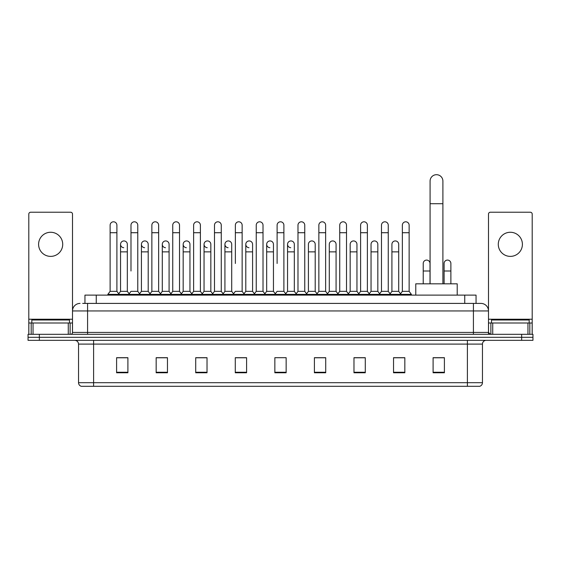 <?xml version="1.0" encoding="UTF-8"?>
<svg xmlns="http://www.w3.org/2000/svg" width="561" height="561" viewBox="0 0 561 561"><rect width="100%" height="100%" fill="white"/><g stroke="black" fill="none" stroke-linecap="round" stroke-linejoin="round"><path stroke-width="0.84" d="M84.949 303.41L84.949 295.121L476.051 295.121L476.051 303.41M82.86 303.41L478.316 303.41M82.684 303.41L87.586 303.41L87.586 310.941L72.509 310.941L72.509 332.421A1.886 1.886 0 0 1 70.63 334.307M80.048 303.41A7.538 7.538 0 0 0 72.509 310.941L72.509 214.113A1.886 1.886 0 0 0 70.63 212.226L30.687 212.226A1.886 1.886 0 0 0 28.8 214.113L28.8 323.003L33.043 323.003L33.043 334.307M480.952 303.41A7.538 7.538 0 0 1 488.491 310.941L473.414 310.941L473.414 303.41L480.84 303.41M527.957 334.307L527.957 323.003L532.2 323.003L532.2 334.307L532.2 214.113A1.886 1.886 0 0 0 530.313 212.226L490.37 212.226A1.886 1.886 0 0 0 488.491 214.113L488.491 332.421L490.37 334.307M39.354 334.307L28.05 334.307L28.05 337.322L39.354 337.322L28.05 337.322L28.05 340.338L39.354 340.338L39.354 337.322L521.646 337.322L39.354 337.322L39.354 334.307L521.646 334.307L521.646 337.322L532.95 337.322L521.646 337.322L521.646 340.338L39.354 340.338M532.95 334.307L532.95 337.322L532.95 334.307L521.646 334.307M482.46 382.686C482.355 384.488 481.45 385.695 479.746 386.305L467.39 386.305L467.39 382.686L482.46 382.686L482.46 344.103A3.766 3.766 0 0 1 486.226 340.338M467.39 386.305L81.254 386.305A3.766 3.766 0 0 1 78.54 382.686L78.54 344.103C78.316 341.817 77.06 340.555 74.774 340.338M444.403 372.777L444.403 357.701L433.099 357.701L433.099 372.777L444.403 372.777M404.839 372.777L404.839 357.701L393.534 357.701L393.534 372.777L404.839 372.777M365.281 372.777L365.281 357.701L353.977 357.701L353.977 372.777L365.281 372.777M325.717 372.777L325.717 357.701L314.412 357.701L314.412 372.777L325.717 372.777M127.901 372.777L127.901 357.701L116.597 357.701L116.597 372.777L127.901 372.777M167.466 372.777L167.466 357.701L156.161 357.701L156.161 372.777L167.466 372.777M207.023 372.777L207.023 357.701L195.719 357.701L195.719 372.777L207.023 372.777M246.588 372.777L246.588 357.701L235.283 357.701L235.283 372.777L246.588 372.777M286.152 372.777L286.152 357.701L274.848 357.701L274.848 372.777L286.152 372.777M532.95 340.338L532.95 337.322L532.95 340.338L521.646 340.338M360.232 357.778L357.329 357.778M401.978 357.778L399.074 357.778M245.423 357.778L242.52 357.701M203.671 357.778L200.768 357.778M161.926 357.778L159.022 357.778M116.597 357.778L127.712 357.778M120.173 357.778L117.277 357.778M318.48 357.701L315.577 357.778M276.734 357.701L284.266 357.701M246.588 357.778L235.283 357.778M207.023 357.778L195.719 357.778M167.466 357.778L156.161 357.778M325.717 357.778L314.412 357.778M365.281 357.778L353.977 357.778M404.839 357.778L393.534 357.778M444.403 357.778L433.099 357.778M69.494 323.003L69.494 319.987L31.816 319.987L31.816 323.003M50.658 232.268A12.054 12.054 0 0 0 38.597 244.33A12.054 12.054 0 0 0 50.658 256.384A12.054 12.054 0 0 0 62.713 244.33A12.054 12.054 0 0 0 50.658 232.268M68.274 334.307L68.274 323.003L33.043 323.003M68.274 323.003L72.509 323.003M28.8 334.307L28.8 323.003M430.084 283.817L430.084 181.105A6.402 6.402 0 0 1 436.493 174.695A6.402 6.402 0 0 1 442.895 181.105A6.402 6.402 0 0 0 436.493 174.695M442.895 283.817L442.895 181.105M457.215 295.121L457.215 283.817L415.771 283.817L415.771 295.121M110.117 232.724L116.898 232.724L116.898 291.348L110.117 291.348L110.117 225.185A3.394 3.394 0 0 1 113.722 221.805A3.394 3.394 0 0 1 116.898 225.185A3.394 3.394 0 0 0 113.722 221.805M110.117 291.348L107.852 294.364L107.852 295.121M116.898 291.348L119.156 294.364L107.852 294.364M130.986 271.005L130.986 232.724L137.775 232.724L137.775 291.348L130.986 291.348L128.728 294.364L119.156 294.364L119.156 295.121M130.986 232.724L130.986 225.185A3.394 3.394 0 0 1 134.591 221.805A3.394 3.394 0 0 1 137.775 225.185A3.394 3.394 0 0 0 134.591 221.805M141.428 291.348L141.428 251.861L148.209 251.861L148.209 291.348L141.428 291.348L139.598 293.789L137.775 291.348L140.033 294.364L128.728 294.364L128.728 295.121M151.863 291.348L151.863 232.724L158.644 232.724L158.644 291.348L151.863 291.348L149.605 294.364L140.033 294.364L140.033 295.121M151.863 232.724L151.863 225.185A3.394 3.394 0 0 1 155.467 221.805A3.394 3.394 0 0 1 158.644 225.185A3.394 3.394 0 0 0 155.467 221.805M158.644 271.005L158.644 291.348L160.909 294.364L149.605 294.364L149.605 295.121M172.739 291.348L172.739 232.724L179.52 232.724L179.52 291.348L172.739 291.348L170.474 294.364L160.909 294.364L160.909 295.121M172.739 232.724L172.739 225.185A3.394 3.394 0 0 1 176.343 221.805A3.394 3.394 0 0 1 179.52 225.185A3.394 3.394 0 0 0 176.343 221.805M179.52 291.348L181.778 294.364L170.474 294.364L170.474 295.121M193.615 291.348L193.615 232.724L200.396 232.724L200.396 291.348L193.615 291.348L191.35 294.364L181.778 294.364L181.778 295.121M193.615 232.724L193.615 225.185A3.394 3.394 0 0 1 197.213 221.805A3.394 3.394 0 0 1 200.396 225.185A3.394 3.394 0 0 0 197.213 221.805M200.396 263.467L200.396 291.348L202.654 294.364L191.35 294.364L191.35 295.121M214.484 291.348L214.484 232.724L221.265 232.724L221.265 291.348L214.484 291.348L212.226 294.364L202.654 294.364L202.654 295.121M214.484 232.724L214.484 225.185A3.394 3.394 0 0 1 218.089 221.805A3.394 3.394 0 0 1 221.265 225.185A3.394 3.394 0 0 0 218.089 221.805M221.265 291.348L223.53 294.364L212.226 294.364L212.226 295.121M235.361 263.467L235.361 232.724L242.142 232.724L242.142 291.348L235.361 291.348L233.103 294.364L223.53 294.364L223.53 295.121M235.361 232.724L235.361 225.185A3.394 3.394 0 0 1 238.965 221.805A3.394 3.394 0 0 1 242.142 225.185A3.394 3.394 0 0 0 238.965 221.805M242.142 263.467L242.142 291.348L244.407 294.364L233.103 294.364L233.103 295.121M256.237 291.348L256.237 232.724L263.018 232.724L263.018 291.348L256.237 291.348L253.972 294.364L244.407 294.364L244.407 295.121M256.237 232.724L256.237 225.185A3.394 3.394 0 0 1 259.841 221.805A3.394 3.394 0 0 1 263.018 225.185A3.394 3.394 0 0 0 259.841 221.805M263.018 291.348L265.276 294.364L253.972 294.364L253.972 295.121M277.106 263.467L277.106 232.724L283.894 232.724L283.894 291.348L277.106 291.348L274.848 294.364L265.276 294.364L265.276 295.121M277.106 232.724L277.106 225.185A3.394 3.394 0 0 1 280.71 221.805A3.394 3.394 0 0 1 283.894 225.185A3.394 3.394 0 0 0 280.71 221.805M283.894 291.348L286.152 294.364L274.848 294.364L274.848 295.121M294.329 291.348L294.329 251.861L287.548 251.861L287.548 291.348L294.329 291.348L296.159 293.789L297.982 291.348L297.982 232.724L304.763 232.724L304.763 291.348L297.982 291.348L295.724 294.364L286.152 294.364L286.152 295.121M297.982 232.724L297.982 225.185A3.394 3.394 0 0 1 301.587 221.805A3.394 3.394 0 0 1 304.763 225.185A3.394 3.394 0 0 0 301.587 221.805M308.417 291.348L308.417 251.861L315.205 251.861L315.205 291.348L308.417 291.348L306.594 293.789L304.763 291.348L307.028 294.364L295.724 294.364L295.724 295.121M315.205 291.348L317.028 293.789L318.858 291.348L318.858 232.724L325.639 232.724L325.639 291.348L318.858 291.348L316.593 294.364L307.028 294.364L307.028 295.121M318.858 232.724L318.858 225.185A3.394 3.394 0 0 1 322.463 221.805A3.394 3.394 0 0 1 325.639 225.185A3.394 3.394 0 0 0 322.463 221.805M329.293 291.348L329.293 251.861L336.074 251.861L336.074 291.348L329.293 291.348L327.47 293.789L325.639 291.348L327.897 294.364L316.593 294.364L316.593 295.121M336.074 291.348L337.904 293.789L339.735 291.348L339.735 232.724L346.516 232.724L346.516 291.348L339.735 291.348L337.47 294.364L327.897 294.364L327.897 295.121M339.735 232.724L339.735 225.185A3.394 3.394 0 0 1 343.339 221.805A3.394 3.394 0 0 1 346.516 225.185A3.394 3.394 0 0 0 343.339 221.805M350.169 291.348L350.169 251.861L356.95 251.861L356.95 291.348L350.169 291.348L348.339 293.789L346.516 291.348L348.774 294.364L337.47 294.364L337.47 295.121M356.95 291.348L358.781 293.789L360.604 291.348L360.604 232.724L367.385 232.724L367.385 291.348L360.604 291.348L358.346 294.364L348.774 294.364L348.774 295.121M360.604 232.724L360.604 225.185A3.394 3.394 0 0 1 364.208 221.805A3.394 3.394 0 0 1 367.385 225.185A3.394 3.394 0 0 0 364.208 221.805M371.045 291.348L371.045 251.861L377.826 251.861L377.826 291.348L371.045 291.348L369.215 293.789L367.385 291.348L369.65 294.364L358.346 294.364L358.346 295.121M377.826 291.348L379.65 293.789L381.48 291.348L381.48 232.724L388.261 232.724L388.261 291.348L381.48 291.348L379.222 294.364L369.65 294.364L369.65 295.121M381.48 232.724L381.48 225.185A3.394 3.394 0 0 1 385.084 221.805A3.394 3.394 0 0 1 388.261 225.185A3.394 3.394 0 0 0 385.084 221.805M391.915 291.348L391.915 251.861L398.703 251.861L398.703 291.348L391.915 291.348L390.091 293.789L388.261 291.348L390.526 294.364L379.222 294.364L379.222 295.121M402.356 291.348L402.356 232.724L409.137 232.724L409.137 291.348L402.356 291.348L400.091 294.364L390.526 294.364L390.526 295.121M402.356 232.724L402.356 225.185A3.394 3.394 0 0 1 405.961 221.805A3.394 3.394 0 0 1 409.137 225.185A3.394 3.394 0 0 0 405.961 221.805M409.137 291.348L411.395 294.364L400.091 294.364L400.091 295.121M411.395 294.364L411.395 295.121M123.729 247.71A3.394 3.394 0 0 1 120.552 244.33A3.394 3.394 0 0 1 124.156 240.942A3.394 3.394 0 0 1 127.333 244.33L127.333 251.861L120.552 251.861L120.552 244.33M127.333 251.861L127.333 291.348L120.552 291.348L120.552 251.861M120.552 291.348L118.722 293.789M127.333 291.348L129.163 293.789M144.605 247.71A3.394 3.394 0 0 1 141.428 244.33A3.394 3.394 0 0 1 145.033 240.942A3.394 3.394 0 0 1 148.209 244.33L148.209 251.861M148.209 291.348L150.039 293.789M165.481 247.71A3.394 3.394 0 0 1 162.297 244.33A3.394 3.394 0 0 1 165.902 240.942A3.394 3.394 0 0 1 169.085 244.33L169.085 251.861L162.297 251.861L162.297 244.33M169.085 251.861L169.085 291.348L162.297 291.348L162.297 251.861M162.297 291.348L160.474 293.789M169.085 291.348L170.909 293.789M186.35 247.71A3.394 3.394 0 0 1 183.174 244.33A3.394 3.394 0 0 1 186.778 240.942A3.394 3.394 0 0 1 189.955 244.33L189.955 251.861L183.174 251.861L183.174 244.33M189.955 251.861L189.955 291.348L183.174 291.348L183.174 251.861M183.174 291.348L181.35 293.789M189.955 291.348L191.785 293.789M207.226 247.71A3.394 3.394 0 0 1 204.05 244.33A3.394 3.394 0 0 1 207.654 240.942A3.394 3.394 0 0 1 210.831 244.33L210.831 251.861L204.05 251.861L204.05 244.33M210.831 251.861L210.831 291.348L204.05 291.348L204.05 251.861M204.05 291.348L202.219 293.789M210.831 291.348L212.661 293.789M228.103 247.71A3.394 3.394 0 0 1 224.926 244.33A3.394 3.394 0 0 1 228.53 240.942A3.394 3.394 0 0 1 231.707 244.33L231.707 251.861L224.926 251.861L224.926 244.33M231.707 251.861L231.707 291.348L224.926 291.348L224.926 251.861M224.926 291.348L223.096 293.789M231.707 291.348L233.53 293.789M248.979 247.71A3.394 3.394 0 0 1 245.795 244.33A3.394 3.394 0 0 1 249.4 240.942A3.394 3.394 0 0 1 252.583 244.33L252.583 251.861L245.795 251.861L245.795 244.33M252.583 251.861L252.583 291.348L245.795 291.348L245.795 251.861M245.795 291.348L243.972 293.789M252.583 291.348L254.406 293.789M269.848 247.71A3.394 3.394 0 0 1 266.671 244.33A3.394 3.394 0 0 1 270.276 240.942A3.394 3.394 0 0 1 273.452 244.33L273.452 251.861L266.671 251.861L266.671 244.33M273.452 251.861L273.452 291.348L266.671 291.348L266.671 251.861M266.671 291.348L264.841 293.789M273.452 291.348L275.283 293.789M290.724 247.71A3.394 3.394 0 0 1 287.548 244.33A3.394 3.394 0 0 1 291.152 240.942A3.394 3.394 0 0 1 294.329 244.33L294.329 251.861M287.548 291.348L285.717 293.789M308.417 251.861L308.417 244.33A3.394 3.394 0 0 1 312.021 240.942A3.394 3.394 0 0 1 315.205 244.33L315.205 251.861M329.293 251.861L329.293 244.33A3.394 3.394 0 0 1 332.897 240.942A3.394 3.394 0 0 1 336.074 244.33L336.074 251.861M350.169 251.861L350.169 244.33A3.394 3.394 0 0 1 353.774 240.942A3.394 3.394 0 0 1 356.95 244.33L356.95 251.861M371.045 251.861L371.045 244.33A3.394 3.394 0 0 1 374.65 240.942A3.394 3.394 0 0 1 377.826 244.33L377.826 251.861M391.915 251.861L391.915 244.33A3.394 3.394 0 0 1 395.519 240.942A3.394 3.394 0 0 1 398.703 244.33L398.703 251.861M398.703 291.348L400.526 293.789M423.225 263.467A3.394 3.394 0 0 1 426.83 260.087A3.394 3.394 0 0 1 430.014 263.467L430.014 271.005L423.225 271.005L423.225 263.467M430.014 283.817L430.014 271.005M423.225 283.817L423.225 271.005M444.102 263.467A3.394 3.394 0 0 1 447.706 260.087A3.394 3.394 0 0 1 450.883 263.467L450.883 271.005L444.102 271.005L444.102 263.467M450.883 283.817L450.883 271.005M444.102 283.817L444.102 271.005M510.342 232.268A12.054 12.054 0 0 0 498.287 244.33A12.054 12.054 0 0 0 510.342 256.384A12.054 12.054 0 0 0 522.403 244.33A12.054 12.054 0 0 0 510.342 232.268M527.957 323.003L492.726 323.003L492.726 334.307M488.491 323.003L492.726 323.003M488.491 334.307L488.491 332.421L473.414 332.421L473.414 310.941L87.586 310.941L87.586 332.421L473.414 332.421L473.414 334.307M529.184 323.003L529.184 319.987L491.506 319.987L491.506 323.003M96.254 303.41L96.254 295.121M464.746 303.41L464.746 295.121M87.586 334.307L87.586 332.421L72.509 332.421M467.39 340.338L467.39 344.103L78.54 344.103M482.46 344.103L467.39 344.103L467.39 382.686L93.61 382.686L93.61 386.305M78.54 382.686L93.61 382.686L93.61 340.338M286.152 372.252L274.848 372.252M246.588 372.252L235.283 372.252M207.023 372.252L195.719 372.252M167.466 372.252L156.161 372.252M127.901 372.252L116.597 372.252M325.717 372.252L314.412 372.252M365.281 372.252L353.977 372.252M404.839 372.252L393.534 372.252M444.403 372.252L433.099 372.252M72.509 319.237L28.8 319.237M72.481 332.75L72.481 323.003M70.125 323.003L70.125 334.307M28.835 323.003L28.835 334.307M31.185 334.307L31.185 323.003M430.084 203.713L442.895 203.713M532.2 319.237L488.491 319.237M532.165 334.307L532.165 323.003M529.815 323.003L529.815 334.307M488.519 323.003L488.519 332.75M490.875 334.307L490.875 323.003M116.898 232.724L116.898 225.185M137.775 232.724L137.775 225.185M158.644 232.724L158.644 225.185M179.52 232.724L179.52 225.185M200.396 232.724L200.396 225.185M221.265 232.724L221.265 225.185M242.142 232.724L242.142 225.185M263.018 232.724L263.018 225.185M283.894 232.724L283.894 225.185M304.763 232.724L304.763 225.185M325.639 232.724L325.639 225.185M346.516 232.724L346.516 225.185M367.385 232.724L367.385 225.185M388.261 232.724L388.261 225.185M409.137 232.724L409.137 225.185M141.428 251.861L141.428 244.33M287.548 251.861L287.548 244.33M193.615 271.005L193.615 263.467M214.484 271.005L214.484 263.467M221.265 271.005L221.265 263.467"/></g></svg>
